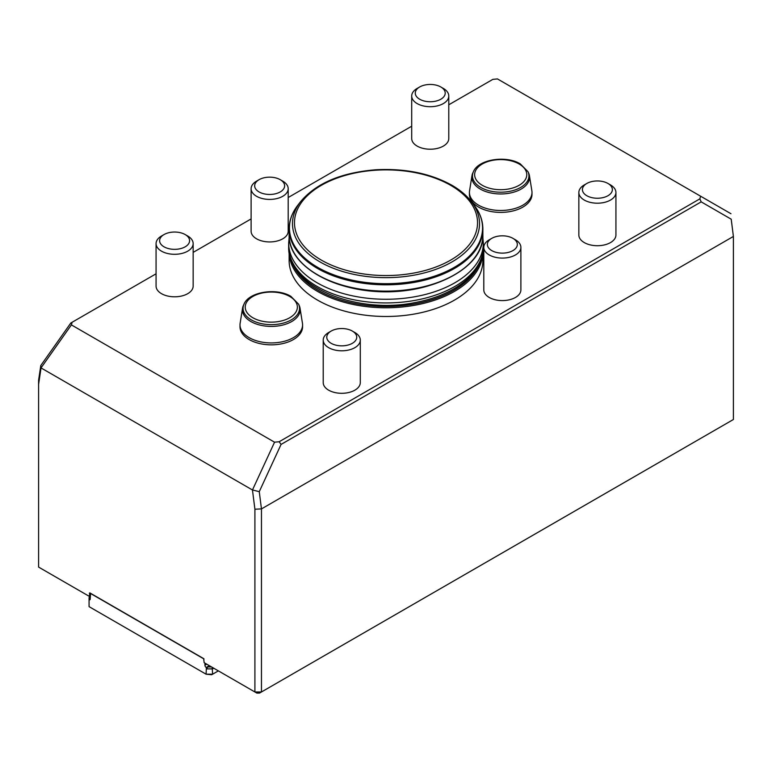<?xml version="1.0" encoding="UTF-8"?>
<svg xmlns="http://www.w3.org/2000/svg" width="772" height="772" viewBox="0 0 772 772"><rect width="100%" height="100%" fill="white"/><g stroke="black" fill="none" stroke-linecap="round" stroke-linejoin="round"><path stroke-width="1.16" d="M204.03 659.008L90.546 593.485L90.218 598.976L89.069 599.815L89.069 597.557L90.218 596.891L38.6 567.092L38.6 380.249L40.791 365.532L70.802 323.024L72.153 322.242L71.391 324.896L274.552 442.192L279.146 441.748L281.076 444.421L259.267 491.667L261.457 508.912L261.457 691.973L733.4 419.505L733.4 236.444L261.457 508.912L254.905 509.211L252.463 489.988L274.552 442.192M209.675 665.86L207.793 666.95L211.567 666.95M213.776 668.224L212.628 668.89L206.404 668.89L207.793 666.95M212.155 667.288L212.628 674.188L218.36 670.878M212.628 674.188L211.663 674.738L206.076 674.188L212.628 674.188M209.347 665.667L206.404 667.375L206.404 668.89M90.218 598.976A1.853 1.071 60 0 1 89.832 599.825A1.853 1.071 60 0 1 89.069 599.815L89.069 606.638L206.076 674.188L206.404 667.375M206.076 667.365A1.853 1.071 60 0 1 204.927 665.194L204.927 663.119M89.349 596.389L89.841 592.886L203.663 658.603L204.155 662.675L254.905 691.973L261.457 691.973L259.537 693.082L256.825 693.082L254.905 691.973L254.905 509.211M731.209 219.2L733.4 236.444L731.209 219.2L701.198 201.868L281.076 444.421M448.783 104.799L492.854 79.362L497.448 78.918L730.959 213.728M700.609 196.213L699.847 198.867L701.198 201.868M699.847 198.867L279.146 441.748M259.267 491.667L252.502 489.969M71.391 324.896L41.041 367.887L38.6 384.331M252.463 489.988L41.041 367.926L40.791 365.532M411.708 126.212L288.197 197.516M251.112 218.92L193.154 252.386M156.069 273.799L72.153 322.242M520.888 247.378L520.888 289.886A18.538 10.702 180 0 1 502.35 300.588A18.538 10.702 180 0 1 483.803 289.886L483.803 247.378A18.538 10.702 0 0 0 502.35 258.08A18.538 10.702 0 0 0 520.888 247.378A18.538 10.702 0 0 0 515.455 239.802L512.946 238.355A14.986 8.656 0 0 0 491.754 238.355A14.986 8.656 0 0 0 491.754 250.591A14.986 8.656 0 0 0 512.946 250.591A14.986 8.656 0 0 0 512.946 238.355L515.455 239.802M193.154 243.585L193.154 286.103A18.538 10.702 180 0 1 174.607 296.805A18.538 10.702 180 0 1 156.069 286.103L156.069 243.585A18.538 10.702 0 0 0 174.607 254.297A18.538 10.702 0 0 0 193.154 243.585A18.538 10.702 0 0 0 187.721 236.02L185.203 234.572A14.986 8.656 0 0 0 164.011 234.572A14.986 8.656 0 0 0 164.011 246.808A14.986 8.656 0 0 0 185.203 246.808A14.986 8.656 0 0 0 185.203 234.572L187.721 236.02M615.931 192.498L615.931 235.006A18.538 10.702 180 0 1 597.393 245.718A18.538 10.702 180 0 1 578.846 235.006L578.846 192.498A18.538 10.702 0 0 0 597.393 203.2A18.538 10.702 0 0 0 615.931 192.498A18.538 10.702 0 0 0 610.498 184.933L607.989 183.485A14.986 8.656 0 0 0 586.797 183.485A14.986 8.656 0 0 0 586.797 195.712A14.986 8.656 0 0 0 607.989 195.712A14.986 8.656 0 0 0 607.989 183.485L610.498 184.933M288.197 188.715L288.197 231.224A18.538 10.702 180 0 1 269.65 241.935A18.538 10.702 180 0 1 251.112 231.224L251.112 188.715A18.538 10.702 0 0 0 269.65 199.417A18.538 10.702 0 0 0 288.197 188.715A18.538 10.702 0 0 0 282.764 181.15L280.246 179.693A14.986 8.656 0 0 0 259.054 179.693A14.986 8.656 0 0 0 259.054 191.929A14.986 8.656 0 0 0 280.246 191.929A14.986 8.656 0 0 0 280.246 179.693L282.764 181.15M360.292 340.085L360.292 382.603A18.538 10.702 180 0 1 341.755 393.305A18.538 10.702 180 0 1 323.217 382.603L323.217 340.085A18.538 10.702 0 0 0 341.755 350.797A18.538 10.702 0 0 0 360.292 340.085A18.538 10.702 0 0 0 354.869 332.52L352.35 331.072A14.986 8.656 0 0 0 331.159 331.072A14.986 8.656 0 0 0 331.159 343.308A14.986 8.656 0 0 0 352.35 343.308A14.986 8.656 0 0 0 352.35 331.072L354.869 332.52M448.783 95.998L448.783 138.506A18.538 10.702 180 0 1 430.245 149.218A18.538 10.702 180 0 1 411.708 138.506L411.708 95.998A18.538 10.702 0 0 0 430.245 106.7A18.538 10.702 0 0 0 448.783 95.998A18.538 10.702 0 0 0 443.35 88.433L440.841 86.985A14.986 8.656 0 0 0 419.65 86.985A14.986 8.656 0 0 0 419.65 99.212A14.986 8.656 0 0 0 440.841 99.212A14.986 8.656 0 0 0 440.841 86.985L443.35 88.433M298.581 304.149L299.189 305.461A28.863 16.666 180 0 1 300.038 308.211L302.441 323.198A31.285 18.065 180 0 1 302.576 324.867L302.576 326.778A31.285 18.065 180 0 1 271.29 344.843A31.285 18.065 180 0 1 240.005 326.778L240.005 324.867A31.285 18.065 180 0 1 240.14 323.198L242.553 308.211A28.863 16.666 180 0 1 243.392 305.461L244 304.149A28.246 16.308 180 0 0 271.29 324.655A28.246 16.308 180 0 0 298.581 304.149L290.88 296.351C276.704 287.58 248.999 291.681 244 304.149M528 171.702L528.608 173.015A28.863 16.666 180 0 1 529.447 175.765L531.86 190.752A31.285 18.065 180 0 1 531.995 192.421L531.995 194.332A31.285 18.065 180 0 1 500.71 212.396A31.285 18.065 180 0 1 469.424 194.332L469.424 192.421A31.285 18.065 180 0 1 469.559 190.752L471.962 175.765A28.863 16.666 180 0 1 472.811 173.015L473.419 171.702A28.246 16.308 180 0 0 500.71 192.199A28.246 16.308 180 0 0 528 171.702L520.299 163.896C506.123 155.124 478.408 159.235 473.419 171.702M482.867 252.512L482.867 260.56A96.867 55.931 180 0 1 386 316.481A96.867 55.931 180 0 1 289.133 260.56L289.133 252.512M529.447 175.765A28.863 16.666 180 0 1 500.71 193.965A28.863 16.666 180 0 1 471.962 175.765M531.995 192.421A31.285 18.065 180 0 1 500.71 210.476A31.285 18.065 180 0 1 469.424 192.421M300.038 308.211A28.863 16.666 180 0 1 271.29 326.421A28.863 16.666 180 0 1 242.553 308.211M302.576 324.867A31.285 18.065 180 0 1 271.29 342.932A31.285 18.065 180 0 1 240.005 324.867M419.65 86.985L417.131 88.433A18.538 10.702 0 0 0 411.708 95.998M331.159 331.072L328.65 332.52A18.538 10.702 0 0 0 323.217 340.085M259.054 179.693L256.545 181.15A18.538 10.702 0 0 0 251.112 188.715M586.797 183.485L584.279 184.933A18.538 10.702 0 0 0 578.846 192.498M164.011 234.572L161.502 236.02A18.538 10.702 0 0 0 156.069 243.585M491.754 238.355L489.236 239.802A18.538 10.702 0 0 0 483.803 247.378M206.732 664.161L204.927 665.194M89.349 593.176L89.841 592.886M519.141 164.011A26.065 15.044 180 0 1 507.455 189.188A26.065 15.044 180 0 1 475.533 170.757A26.065 15.044 180 0 1 519.141 164.011M289.722 296.458A26.065 15.044 180 0 1 278.036 321.635A26.065 15.044 180 0 1 246.114 303.203A26.065 15.044 180 0 1 289.722 296.458M450.713 185.348A91.521 52.834 180 0 1 409.691 273.751A91.521 52.834 180 0 1 297.606 209.038A91.521 52.834 180 0 1 450.713 185.348M300.626 201.617A93.528 53.992 0 0 0 319.869 261.833A93.528 53.992 0 0 0 439.036 268.135A93.528 53.992 0 0 0 471.374 201.617C466.549 195.422 460.044 189.96 451.871 185.232C430.515 173.42 405.203 168.267 375.925 169.763C341.34 172.542 316.24 183.157 300.626 201.617L297.857 205.188A96.558 55.748 0 0 0 317.726 267.373A96.558 55.748 0 0 0 440.754 273.867A96.558 55.748 0 0 0 474.143 205.188C479.904 212.657 482.818 220.551 482.867 228.898L482.867 235.199A96.867 55.931 180 0 1 386 291.131A96.867 55.931 180 0 1 289.133 235.199L289.133 228.898A96.867 55.931 0 0 0 317.504 268.444A96.867 55.931 0 0 0 423.066 280.564A96.867 55.931 0 0 0 482.867 228.898M428.798 285.737A92.003 53.114 180 0 1 343.202 285.737M482.818 237.004L483.33 243.074A97.33 56.192 180 0 1 386 299.266A97.33 56.192 180 0 1 288.67 243.074L288.67 246.741A97.33 56.192 180 0 0 386 302.933A97.33 56.192 180 0 0 483.33 246.741C482.741 262.953 473.651 276.54 456.069 287.512C444.72 294.46 431.345 299.43 415.934 302.402C357.069 314.812 287.203 286.991 288.67 246.741M480.174 261.679A95.94 55.391 180 0 1 386 306.484A95.94 55.391 180 0 1 291.826 261.679M482.857 252.56A96.867 55.931 180 0 1 386 307.777A96.867 55.931 180 0 1 289.143 252.56M471.374 201.617L474.143 205.188M297.857 205.188C292.096 212.657 289.182 220.551 289.133 228.898M482.867 235.199C484.382 267.527 431.577 295.136 376.987 291.276C328.727 289.259 288.13 263.657 289.133 235.199M289.182 237.004L288.67 243.074M483.33 243.074L483.33 246.741"/></g></svg>
